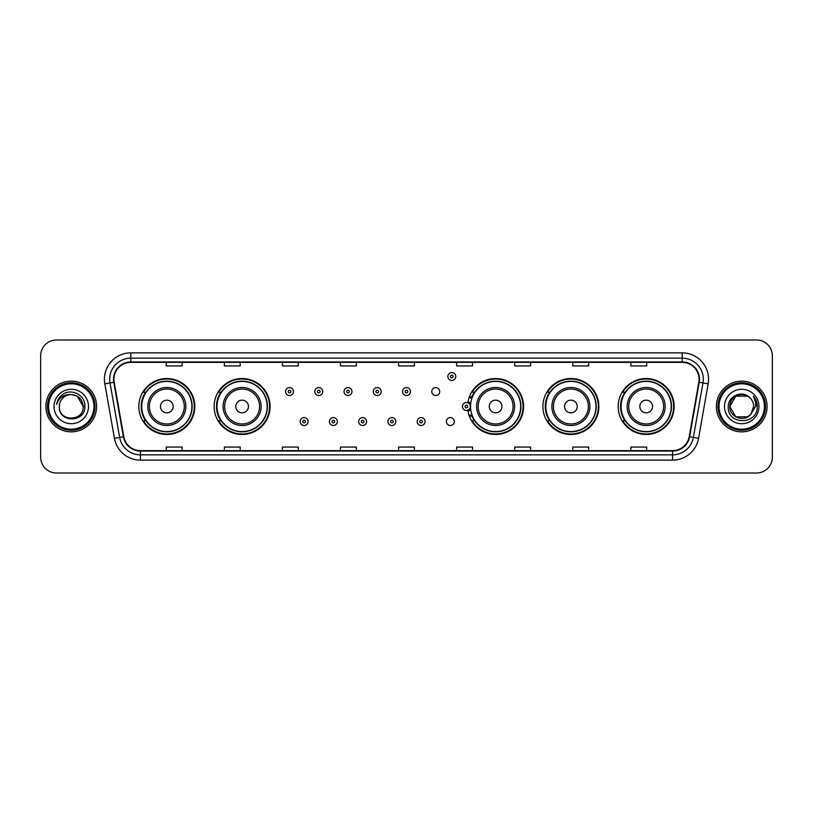 <?xml version="1.0" encoding="UTF-8"?>
<svg xmlns="http://www.w3.org/2000/svg" width="813" height="813" viewBox="0 0 813 813"><rect width="100%" height="100%" fill="white"/><g stroke="black" fill="none" stroke-linecap="round" stroke-linejoin="round"><path stroke-width="1.22" d="M618.195 406.5A27.977 27.977 0 0 0 646.172 434.477A27.977 27.977 0 0 0 674.16 406.5A27.977 27.977 0 0 0 646.172 378.523A27.977 27.977 0 0 0 618.195 406.5M542.911 406.5A27.977 27.977 0 0 0 570.899 434.477A27.977 27.977 0 0 0 598.876 406.5A27.977 27.977 0 0 0 570.899 378.523A27.977 27.977 0 0 0 542.911 406.5M467.882 410.179A27.977 27.977 0 0 0 497.454 434.416A27.977 27.977 0 0 0 523.592 406.5A27.977 27.977 0 0 0 497.454 378.584A27.977 27.977 0 0 0 467.882 402.821M214.124 406.5A27.977 27.977 0 0 0 242.101 434.477A27.977 27.977 0 0 0 270.089 406.5A27.977 27.977 0 0 0 242.101 378.523A27.977 27.977 0 0 0 214.124 406.5M138.84 406.5A27.977 27.977 0 0 0 166.828 434.477A27.977 27.977 0 0 0 194.805 406.5A27.977 27.977 0 0 0 166.828 378.523A27.977 27.977 0 0 0 138.84 406.5M446.408 421.551A3.963 3.963 0 0 0 450.372 425.504A3.963 3.963 0 0 0 454.325 421.551A3.963 3.963 0 0 0 450.372 417.587A3.963 3.963 0 0 0 446.408 421.551M431.784 391.561A3.963 3.963 0 0 0 435.748 395.514A3.963 3.963 0 0 0 439.711 391.561A3.963 3.963 0 0 0 435.748 387.598A3.963 3.963 0 0 0 431.784 391.561M145.557 420.758A25.599 25.599 0 0 1 145.557 392.242M220.831 420.758A25.599 25.599 0 0 1 220.831 392.242M474.345 420.758A25.599 25.599 0 0 1 471.703 415.646M549.629 420.758A25.599 25.599 0 0 1 549.629 392.242M624.902 420.758A25.599 25.599 0 0 1 624.902 392.242M471.703 397.354A25.599 25.599 0 0 1 474.345 392.242M40.65 355.82L40.65 457.18A15.833 15.833 0 0 0 56.483 473.014L756.517 473.014A15.833 15.833 0 0 0 772.35 457.18L772.35 355.82A15.833 15.833 0 0 0 756.517 339.986L56.483 339.986A15.833 15.833 0 0 0 40.65 355.82L40.65 457.18M45.924 406.5A25.345 25.345 0 0 0 71.27 431.845A25.345 25.345 0 0 0 96.605 406.5A25.345 25.345 0 0 0 71.27 381.155A25.345 25.345 0 0 0 45.924 406.5A25.345 25.345 0 0 0 71.27 431.845A25.345 25.345 0 0 0 96.605 406.5A25.345 25.345 0 0 0 71.27 381.155A25.345 25.345 0 0 0 45.924 406.5M716.395 406.5A25.345 25.345 0 0 0 741.73 431.845A25.345 25.345 0 0 0 767.076 406.5A25.345 25.345 0 0 0 741.73 381.155A25.345 25.345 0 0 0 716.395 406.5A25.345 25.345 0 0 0 741.73 431.845A25.345 25.345 0 0 0 767.076 406.5A25.345 25.345 0 0 0 741.73 381.155A25.345 25.345 0 0 0 716.395 406.5M113.922 379.254A16.89 16.89 0 0 1 130.822 362.364L682.178 362.364A16.89 16.89 0 0 1 698.814 382.191L689.211 436.672A16.89 16.89 0 0 1 672.575 450.636L140.425 450.636A16.89 16.89 0 0 1 123.789 436.672L114.186 382.191A16.89 16.89 0 0 1 113.922 379.254M113.505 379.254A17.317 17.317 0 0 0 113.769 382.262L123.373 436.744A17.317 17.317 0 0 0 140.425 451.052L672.575 451.052A17.317 17.317 0 0 0 689.627 436.744L699.231 382.262A17.317 17.317 0 0 0 682.178 361.948L130.822 361.948A17.317 17.317 0 0 0 113.505 379.254M104.826 383.848A26.392 26.392 0 0 1 130.822 352.862L682.178 352.862A26.392 26.392 0 0 1 708.174 383.848L698.57 438.329A26.392 26.392 0 0 1 672.575 460.138L140.425 460.138A26.392 26.392 0 0 1 114.43 438.329L104.826 383.848L110.019 382.923A21.118 21.118 0 0 1 130.822 358.147L682.178 358.147A21.118 21.118 0 0 1 702.981 382.923L693.367 437.404A21.118 21.118 0 0 1 672.575 454.853L140.425 454.853A21.118 21.118 0 0 1 119.633 437.404L110.019 382.923A21.118 21.118 0 0 1 109.704 379.254M756.517 339.986L56.483 339.986M56.483 473.014L756.517 473.014M772.35 457.18L772.35 355.82M689.627 436.744L693.367 437.404L702.981 382.923L708.174 383.848M398.583 362.364L398.583 365.941L414.417 365.941L414.417 362.364M340.505 362.364L340.505 365.941L356.348 365.941L356.348 362.364M282.436 362.364L282.436 365.941L298.28 365.941L298.28 362.364M224.368 362.364L224.368 365.941L240.201 365.941L240.201 362.364M166.299 362.364L166.299 365.941L182.132 365.941L182.132 362.364M456.652 362.364L456.652 365.941L472.495 365.941L472.495 362.364M514.72 362.364L514.72 365.941L530.564 365.941L530.564 362.364M572.799 362.364L572.799 365.941L588.632 365.941L588.632 362.364M630.868 362.364L630.868 365.941L646.701 365.941L646.701 362.364M414.417 450.636L414.417 447.059L398.583 447.059L398.583 450.636M356.348 450.636L356.348 447.059L340.505 447.059L340.505 450.636M298.28 450.636L298.28 447.059L282.436 447.059L282.436 450.636M240.201 450.636L240.201 447.059L224.368 447.059L224.368 450.636M182.132 450.636L182.132 447.059L166.299 447.059L166.299 450.636M472.495 450.636L472.495 447.059L456.652 447.059L456.652 450.636M530.564 450.636L530.564 447.059L514.72 447.059L514.72 450.636M588.632 450.636L588.632 447.059L572.799 447.059L572.799 450.636M646.701 450.636L646.701 447.059L630.868 447.059L630.868 450.636M93.973 406.5A22.703 22.703 0 0 0 71.27 383.797A22.703 22.703 0 0 0 48.567 406.5A22.703 22.703 0 0 0 71.27 429.203A22.703 22.703 0 0 0 93.973 406.5M95.03 406.5A23.76 23.76 0 0 0 71.27 382.74A23.76 23.76 0 0 0 47.51 406.5A23.76 23.76 0 0 0 71.27 430.26A23.76 23.76 0 0 0 95.03 406.5M84.877 406.5L83.2 406.5L77.235 396.165L71.27 394.569C78.515 395.27 82.499 399.254 83.2 406.5L77.235 396.165L71.27 394.569L77.235 396.165L83.2 406.5L77.235 396.165L71.27 394.569L77.235 396.165L83.2 406.5C83.932 421.896 58.607 421.896 59.339 406.5C58.221 423.177 85.416 422.79 84.877 406.5C85.802 395.088 70.975 387.689 62.195 394.813C59.095 397.303 57.235 400.494 56.625 404.407C59.085 397.405 63.963 394.132 71.27 394.569L77.235 396.165L83.2 406.5C83.932 421.896 58.607 421.896 59.339 406.5C58.607 421.896 83.932 421.896 83.2 406.5C83.932 421.896 58.607 421.896 59.339 406.5C58.607 421.896 83.932 421.896 83.2 406.5C83.932 421.896 58.607 421.896 59.339 406.5A11.931 11.931 0 0 1 71.27 394.569L77.235 396.165L83.2 406.5A11.931 11.931 0 0 0 83.2 406.063M54.054 406.5A17.215 17.215 0 0 0 71.27 423.715A17.215 17.215 0 0 0 88.485 406.5A17.215 17.215 0 0 0 71.27 389.285A17.215 17.215 0 0 0 54.054 406.5M58.373 399.254L62.195 394.813M173.159 406.5A6.331 6.331 0 0 0 166.828 400.169A6.331 6.331 0 0 0 160.486 406.5A6.331 6.331 0 0 0 166.828 412.831A6.331 6.331 0 0 0 173.159 406.5M185.831 406.5A19.004 19.004 0 0 0 166.828 387.496A19.004 19.004 0 0 0 147.814 406.5A19.004 19.004 0 0 0 166.828 425.504A19.004 19.004 0 0 0 185.831 406.5A19.004 19.004 0 0 1 166.828 425.504A19.004 19.004 0 0 1 147.814 406.5M191.898 406.5A25.081 25.081 0 0 0 166.828 381.419A25.081 25.081 0 0 0 141.747 406.5A25.081 25.081 0 0 0 166.828 431.581A25.081 25.081 0 0 0 191.898 406.5M194.277 406.5A27.449 27.449 0 0 1 143.362 420.758L145.903 420.758A25.315 25.315 0 0 0 192.132 406.561A25.315 25.315 0 0 0 145.903 392.242L143.362 392.242A27.449 27.449 0 0 1 194.277 406.5M248.443 406.5A6.331 6.331 0 0 0 242.101 400.169A6.331 6.331 0 0 0 235.77 406.5A6.331 6.331 0 0 0 242.101 412.831A6.331 6.331 0 0 0 248.443 406.5M261.115 406.5A19.004 19.004 0 0 0 242.101 387.496A19.004 19.004 0 0 0 223.097 406.5A19.004 19.004 0 0 0 242.101 425.504A19.004 19.004 0 0 0 261.115 406.5A19.004 19.004 0 0 1 242.101 425.504A19.004 19.004 0 0 1 223.097 406.5M267.182 406.5A25.081 25.081 0 0 0 242.101 381.419A25.081 25.081 0 0 0 217.03 406.5A25.081 25.081 0 0 0 242.101 431.581A25.081 25.081 0 0 0 267.182 406.5M269.56 406.5A27.449 27.449 0 0 1 218.646 420.758L221.187 420.758A25.315 25.315 0 0 0 267.416 406.561A25.315 25.315 0 0 0 221.187 392.242L218.646 392.242A27.449 27.449 0 0 1 269.56 406.5M501.946 406.5A6.331 6.331 0 0 0 495.615 400.169A6.331 6.331 0 0 0 489.274 406.5A6.331 6.331 0 0 0 495.615 412.831A6.331 6.331 0 0 0 501.946 406.5M514.619 406.5A19.004 19.004 0 0 0 495.615 387.496A19.004 19.004 0 0 0 476.611 406.5A19.004 19.004 0 0 0 495.615 425.504A19.004 19.004 0 0 0 514.619 406.5A19.004 19.004 0 0 1 495.615 425.504A19.004 19.004 0 0 1 476.611 406.5M520.686 406.5A25.081 25.081 0 0 0 495.615 381.419A25.081 25.081 0 0 0 470.534 406.5A25.081 25.081 0 0 0 495.615 431.581A25.081 25.081 0 0 0 520.686 406.5M523.064 406.5A27.449 27.449 0 0 1 472.15 420.758L474.701 420.758A25.315 25.315 0 0 0 520.93 406.561A25.315 25.315 0 0 0 474.701 392.242L472.15 392.242A27.449 27.449 0 0 1 523.064 406.5M577.23 406.5A6.331 6.331 0 0 0 570.899 400.169A6.331 6.331 0 0 0 564.557 406.5A6.331 6.331 0 0 0 570.899 412.831A6.331 6.331 0 0 0 577.23 406.5M589.903 406.5A19.004 19.004 0 0 0 570.899 387.496A19.004 19.004 0 0 0 551.885 406.5A19.004 19.004 0 0 0 570.899 425.504A19.004 19.004 0 0 0 589.903 406.5A19.004 19.004 0 0 1 570.899 425.504A19.004 19.004 0 0 1 551.885 406.5M595.97 406.5A25.081 25.081 0 0 0 570.899 381.419A25.081 25.081 0 0 0 545.818 406.5A25.081 25.081 0 0 0 570.899 431.581A25.081 25.081 0 0 0 595.97 406.5M598.348 406.5A27.449 27.449 0 0 1 547.434 420.758L549.974 420.758A25.315 25.315 0 0 0 596.203 406.561A25.315 25.315 0 0 0 549.974 392.242L547.434 392.242A27.449 27.449 0 0 1 598.348 406.5M652.514 406.5A6.331 6.331 0 0 0 646.172 400.169A6.331 6.331 0 0 0 639.841 406.5A6.331 6.331 0 0 0 646.172 412.831A6.331 6.331 0 0 0 652.514 406.5M665.186 406.5A19.004 19.004 0 0 0 646.172 387.496A19.004 19.004 0 0 0 627.169 406.5A19.004 19.004 0 0 0 646.172 425.504A19.004 19.004 0 0 0 665.186 406.5A19.004 19.004 0 0 1 646.172 425.504A19.004 19.004 0 0 1 627.169 406.5M671.253 406.5A25.081 25.081 0 0 0 646.172 381.419A25.081 25.081 0 0 0 621.102 406.5A25.081 25.081 0 0 0 646.172 431.581A25.081 25.081 0 0 0 671.253 406.5M673.631 406.5A27.449 27.449 0 0 1 622.717 420.758L625.258 420.758A25.315 25.315 0 0 0 671.487 406.561A25.315 25.315 0 0 0 625.258 392.242L622.717 392.242A27.449 27.449 0 0 1 673.631 406.5M747.696 416.835A11.931 11.931 0 0 0 750.917 414.112L747.696 416.835L735.765 416.835L729.8 406.5L735.765 396.165L747.696 396.165L749.545 397.486C742.228 389.803 728.123 396.134 728.255 406.5C726.913 424.925 756.781 425.402 757.269 407.394L757.289 406.5C757.249 402.587 755.948 399.153 753.387 396.185C755.338 399.386 756.019 402.821 755.44 406.5L750.917 414.112L747.696 416.835L735.765 416.835L729.8 406.5L735.765 416.835L747.696 416.835L750.917 414.112L747.696 416.835L735.765 416.835L729.8 406.5C729.18 417.11 744.22 422.669 750.673 414.396L748.245 416.5M764.433 406.5A22.703 22.703 0 0 0 741.73 383.797A22.703 22.703 0 0 0 719.027 406.5A22.703 22.703 0 0 0 741.73 429.203A22.703 22.703 0 0 0 764.433 406.5M765.49 406.5A23.76 23.76 0 0 0 741.73 382.74A23.76 23.76 0 0 0 717.97 406.5A23.76 23.76 0 0 0 741.73 430.26A23.76 23.76 0 0 0 765.49 406.5M750.917 414.112L753.661 406.5C753.6 402.902 752.228 399.894 749.545 397.486M724.515 406.5A17.215 17.215 0 0 0 741.73 423.715A17.215 17.215 0 0 0 758.946 406.5A17.215 17.215 0 0 0 741.73 389.285A17.215 17.215 0 0 0 724.515 406.5M747.696 396.165A11.931 11.931 0 0 0 729.8 406.5M753.499 396.317L757.289 406.957L753.387 396.185L756.497 401.581M293.473 391.561A3.963 3.963 0 0 1 289.509 395.514A3.963 3.963 0 0 1 285.556 391.561A3.963 3.963 0 0 1 289.509 387.598A3.963 3.963 0 0 1 293.473 391.561A3.963 3.963 0 0 0 289.509 387.598A3.963 3.963 0 0 0 285.556 391.561M322.72 391.561A3.963 3.963 0 0 1 318.757 395.514A3.963 3.963 0 0 1 314.804 391.561A3.963 3.963 0 0 1 318.757 387.598A3.963 3.963 0 0 1 322.72 391.561A3.963 3.963 0 0 0 318.757 387.598A3.963 3.963 0 0 0 314.804 391.561M351.968 391.561A3.963 3.963 0 0 1 348.005 395.514A3.963 3.963 0 0 1 344.051 391.561A3.963 3.963 0 0 1 348.005 387.598A3.963 3.963 0 0 1 351.968 391.561A3.963 3.963 0 0 0 348.005 387.598A3.963 3.963 0 0 0 344.051 391.561M381.216 391.561A3.963 3.963 0 0 1 377.252 395.514A3.963 3.963 0 0 1 373.289 391.561A3.963 3.963 0 0 1 377.252 387.598A3.963 3.963 0 0 1 381.216 391.561A3.963 3.963 0 0 0 377.252 387.598A3.963 3.963 0 0 0 373.289 391.561M410.463 391.561A3.963 3.963 0 0 1 406.5 395.514A3.963 3.963 0 0 1 402.537 391.561A3.963 3.963 0 0 1 406.5 387.598A3.963 3.963 0 0 1 410.463 391.561A3.963 3.963 0 0 0 406.5 387.598A3.963 3.963 0 0 0 402.537 391.561M455.758 376.51A3.963 3.963 0 0 1 451.794 380.474A3.963 3.963 0 0 1 447.841 376.51A3.963 3.963 0 0 1 451.794 372.557A3.963 3.963 0 0 1 455.758 376.51A3.963 3.963 0 0 0 451.794 372.557A3.963 3.963 0 0 0 447.841 376.51M300.18 421.551A3.963 3.963 0 0 1 304.133 417.587A3.963 3.963 0 0 1 308.097 421.551A3.963 3.963 0 0 1 304.133 425.504A3.963 3.963 0 0 1 300.18 421.551A3.963 3.963 0 0 0 304.133 425.504A3.963 3.963 0 0 0 308.097 421.551M329.428 421.551A3.963 3.963 0 0 1 333.381 417.587A3.963 3.963 0 0 1 337.344 421.551A3.963 3.963 0 0 1 333.381 425.504A3.963 3.963 0 0 1 329.428 421.551A3.963 3.963 0 0 0 333.381 425.504A3.963 3.963 0 0 0 337.344 421.551M358.675 421.551A3.963 3.963 0 0 1 362.628 417.587A3.963 3.963 0 0 1 366.592 421.551A3.963 3.963 0 0 1 362.628 425.504A3.963 3.963 0 0 1 358.675 421.551A3.963 3.963 0 0 0 362.628 425.504A3.963 3.963 0 0 0 366.592 421.551M387.913 421.551A3.963 3.963 0 0 1 391.876 417.587A3.963 3.963 0 0 1 395.84 421.551A3.963 3.963 0 0 1 391.876 425.504A3.963 3.963 0 0 1 387.913 421.551A3.963 3.963 0 0 0 391.876 425.504A3.963 3.963 0 0 0 395.84 421.551M417.16 421.551A3.963 3.963 0 0 1 421.124 417.587A3.963 3.963 0 0 1 425.087 421.551A3.963 3.963 0 0 1 421.124 425.504A3.963 3.963 0 0 1 417.16 421.551A3.963 3.963 0 0 0 421.124 425.504A3.963 3.963 0 0 0 425.087 421.551M469.518 396.409A10.559 10.559 0 0 1 472.16 397.638M462.455 406.5A3.963 3.963 0 0 1 466.418 402.537A3.963 3.963 0 0 1 470.381 406.5A3.963 3.963 0 0 1 466.418 410.463A3.963 3.963 0 0 1 462.455 406.5A3.963 3.963 0 0 0 466.418 410.463A3.963 3.963 0 0 0 470.381 406.5M472.16 415.362A10.559 10.559 0 0 1 469.518 416.591A10.559 10.559 0 0 0 472.16 415.362M682.178 352.862L682.178 361.948M110.019 382.923L113.769 382.262M140.425 460.138L140.425 451.052M672.575 451.052L672.575 460.138M114.43 438.329L123.373 436.744M699.231 382.262L702.981 382.923M130.822 352.862L130.822 361.948M693.367 437.404L698.57 438.329M184.287 406.5A17.459 17.459 0 0 0 166.828 389.041A17.459 17.459 0 0 0 149.368 406.5A17.459 17.459 0 0 0 166.828 423.959A17.459 17.459 0 0 0 184.287 406.5M259.56 406.5A17.459 17.459 0 0 0 242.101 389.041A17.459 17.459 0 0 0 224.642 406.5A17.459 17.459 0 0 0 242.101 423.959A17.459 17.459 0 0 0 259.56 406.5M513.074 406.5A17.459 17.459 0 0 0 495.615 389.041A17.459 17.459 0 0 0 478.156 406.5A17.459 17.459 0 0 0 495.615 423.959A17.459 17.459 0 0 0 513.074 406.5M588.358 406.5A17.459 17.459 0 0 0 570.899 389.041A17.459 17.459 0 0 0 553.44 406.5A17.459 17.459 0 0 0 570.899 423.959A17.459 17.459 0 0 0 588.358 406.5M663.632 406.5A17.459 17.459 0 0 0 646.172 389.041A17.459 17.459 0 0 0 628.713 406.5A17.459 17.459 0 0 0 646.172 423.959A17.459 17.459 0 0 0 663.632 406.5M288.188 391.561A1.321 1.321 0 0 0 289.509 392.882A1.321 1.321 0 0 0 290.83 391.561A1.321 1.321 0 0 0 289.509 390.24A1.321 1.321 0 0 0 288.188 391.561M317.436 391.561A1.321 1.321 0 0 0 318.757 392.882A1.321 1.321 0 0 0 320.078 391.561A1.321 1.321 0 0 0 318.757 390.24A1.321 1.321 0 0 0 317.436 391.561M346.684 391.561A1.321 1.321 0 0 0 348.005 392.882A1.321 1.321 0 0 0 349.326 391.561A1.321 1.321 0 0 0 348.005 390.24A1.321 1.321 0 0 0 346.684 391.561M375.931 391.561A1.321 1.321 0 0 0 377.252 392.882A1.321 1.321 0 0 0 378.573 391.561A1.321 1.321 0 0 0 377.252 390.24A1.321 1.321 0 0 0 375.931 391.561M405.179 391.561A1.321 1.321 0 0 0 406.5 392.882A1.321 1.321 0 0 0 407.821 391.561A1.321 1.321 0 0 0 406.5 390.24A1.321 1.321 0 0 0 405.179 391.561M450.473 376.51A1.321 1.321 0 0 0 451.794 377.832A1.321 1.321 0 0 0 453.115 376.51A1.321 1.321 0 0 0 451.794 375.189A1.321 1.321 0 0 0 450.473 376.51M305.454 421.551A1.321 1.321 0 0 0 304.133 420.23A1.321 1.321 0 0 0 302.812 421.551A1.321 1.321 0 0 0 304.133 422.862A1.321 1.321 0 0 0 305.454 421.551M334.702 421.551A1.321 1.321 0 0 0 333.381 420.23A1.321 1.321 0 0 0 332.06 421.551A1.321 1.321 0 0 0 333.381 422.862A1.321 1.321 0 0 0 334.702 421.551M363.95 421.551A1.321 1.321 0 0 0 362.628 420.23A1.321 1.321 0 0 0 361.307 421.551A1.321 1.321 0 0 0 362.628 422.862A1.321 1.321 0 0 0 363.95 421.551M393.197 421.551A1.321 1.321 0 0 0 391.876 420.23A1.321 1.321 0 0 0 390.555 421.551A1.321 1.321 0 0 0 391.876 422.862A1.321 1.321 0 0 0 393.197 421.551M422.445 421.551A1.321 1.321 0 0 0 421.124 420.23A1.321 1.321 0 0 0 419.803 421.551A1.321 1.321 0 0 0 421.124 422.862A1.321 1.321 0 0 0 422.445 421.551M470.676 409.152A5.02 5.02 0 0 1 468.034 411.246M471.794 398.665A9.502 9.502 0 0 0 469.152 397.405M467.739 406.5A1.321 1.321 0 0 0 466.418 405.179A1.321 1.321 0 0 0 465.097 406.5A1.321 1.321 0 0 0 466.418 407.821A1.321 1.321 0 0 0 467.739 406.5M469.152 415.595A9.502 9.502 0 0 0 471.794 414.335M468.034 401.754A5.02 5.02 0 0 1 470.676 403.848"/></g></svg>
